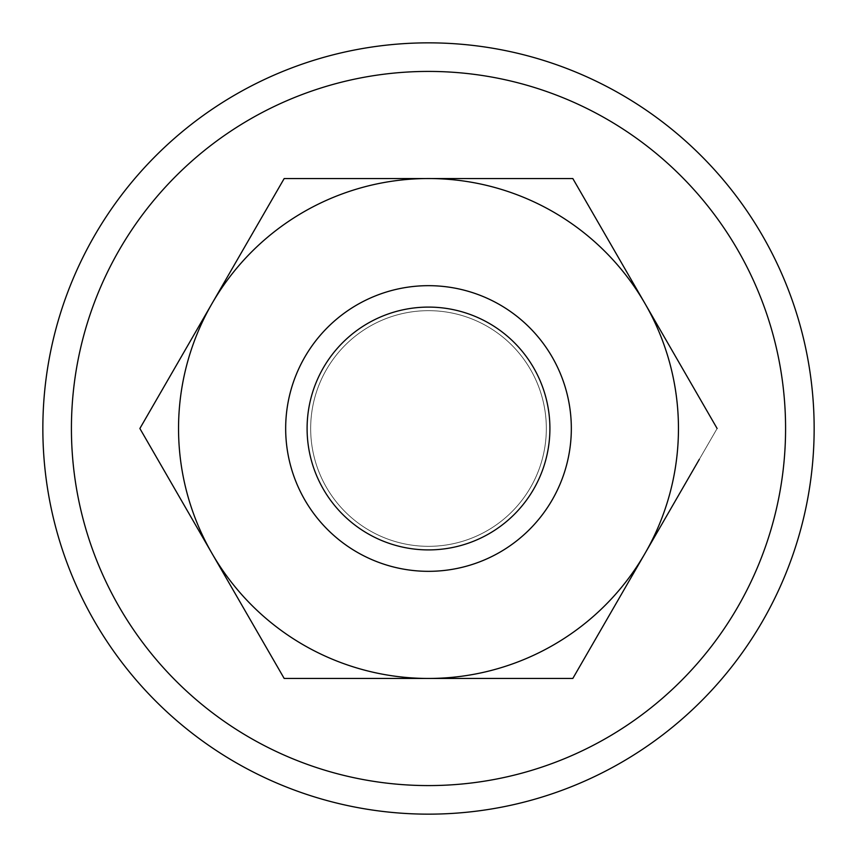 <?xml version="1.0" encoding="UTF-8"?>
<svg xmlns="http://www.w3.org/2000/svg" width="857" height="857" viewBox="0 0 857 857"><rect width="100%" height="100%" fill="white"/><g stroke="black" fill="none" stroke-linecap="round" stroke-linejoin="round"><path stroke-width="0.64" stroke-dasharray="4.29 3.21" d="M42.85 428.5A385.65 385.65 0 0 0 428.5 814.15A385.65 385.65 0 0 0 814.15 428.5A385.65 385.65 0 0 0 428.5 42.85A385.65 385.65 0 0 0 42.85 428.5A385.65 385.65 0 0 1 428.5 42.85A385.65 385.65 0 0 1 814.15 428.5M285.67 428.5A142.83 142.83 0 0 0 428.5 571.33A142.83 142.83 0 0 0 571.33 428.5A142.83 142.83 0 0 0 428.5 285.67A142.83 142.83 0 0 0 285.67 428.5M304.803 499.92A142.83 142.83 0 0 1 357.08 304.803A142.83 142.83 0 0 1 552.197 357.08A142.83 142.83 0 0 0 357.08 304.803A142.83 142.83 0 0 0 304.803 499.92A142.83 142.83 0 0 1 357.08 304.803A142.83 142.83 0 0 1 552.197 357.08A142.83 142.83 0 0 1 499.92 552.197A142.83 142.83 0 0 1 304.803 499.92A142.83 142.83 0 0 0 499.92 552.197A142.83 142.83 0 0 0 552.197 357.08A142.83 142.83 0 0 1 499.92 552.197A142.83 142.83 0 0 1 304.803 499.92M326.453 487.419A117.838 117.838 0 0 1 369.581 326.453A117.838 117.838 0 0 1 530.547 369.581A117.838 117.838 0 0 0 369.581 326.453A117.838 117.838 0 0 0 326.453 487.419A117.838 117.838 0 0 0 487.419 530.547A117.838 117.838 0 0 0 530.547 369.581A117.838 117.838 0 0 1 487.419 530.547A117.838 117.838 0 0 1 326.453 487.419M284.181 678.455L572.819 678.455L717.127 428.5L644.967 553.483A249.955 249.955 0 0 1 212.033 553.483L284.181 678.455L428.5 678.455A249.955 249.955 0 0 1 212.033 303.517L139.873 428.5L284.181 678.455L428.5 678.455A249.955 249.955 0 0 0 644.967 553.483L572.819 678.455L644.967 553.483A249.955 249.955 0 0 1 212.033 553.483L257.646 632.487M717.127 428.5L644.967 303.517A249.955 249.955 0 0 0 428.5 178.545L284.181 178.545L212.033 303.517A249.955 249.955 0 0 1 428.5 178.545L572.819 178.545L717.127 428.5L644.967 303.517A249.955 249.955 0 0 1 644.967 553.483A249.955 249.955 0 0 0 644.967 303.517L572.819 178.545L284.181 178.545L212.033 303.517A249.955 249.955 0 0 1 644.967 303.517L572.819 178.545L284.181 178.545L139.873 428.5L212.033 553.483A249.955 249.955 0 0 1 212.033 303.517L166.419 382.522M304.803 357.08A142.83 142.83 0 0 1 499.92 304.803A142.83 142.83 0 0 1 552.197 499.92A142.83 142.83 0 0 0 499.92 304.803A142.83 142.83 0 0 0 304.803 357.08A142.83 142.83 0 0 1 499.92 304.803A142.83 142.83 0 0 1 552.197 499.92A142.83 142.83 0 0 1 357.08 552.197A142.83 142.83 0 0 1 304.803 357.08A142.83 142.83 0 0 0 357.08 552.197A142.83 142.83 0 0 0 552.197 499.92A142.83 142.83 0 0 1 357.08 552.197A142.83 142.83 0 0 1 304.803 357.08M326.453 369.581A117.838 117.838 0 0 1 487.419 326.453A117.838 117.838 0 0 1 530.547 487.419A117.838 117.838 0 0 0 487.419 326.453A117.838 117.838 0 0 0 326.453 369.581A117.838 117.838 0 0 0 369.581 530.547A117.838 117.838 0 0 0 530.547 487.419A117.838 117.838 0 0 1 369.581 530.547A117.838 117.838 0 0 1 326.453 369.581M139.873 428.5L212.033 553.483A249.955 249.955 0 0 1 428.5 178.545A249.955 249.955 0 0 1 644.967 553.483L699.344 459.298M785.58 428.5A357.08 357.08 0 0 1 428.5 785.58A357.08 357.08 0 0 1 71.42 428.5A357.08 357.08 0 0 1 428.5 71.42A357.08 357.08 0 0 1 785.58 428.5"/><path stroke-width="1.29" d="M307.095 428.5A121.405 121.405 0 0 0 428.5 549.905A121.405 121.405 0 0 0 549.905 428.5A121.405 121.405 0 0 0 428.5 307.095A121.405 121.405 0 0 0 307.095 428.5M571.33 428.5A142.83 142.83 0 0 1 428.5 571.33A142.83 142.83 0 0 1 285.67 428.5A142.83 142.83 0 0 1 428.5 285.67A142.83 142.83 0 0 1 571.33 428.5M814.15 428.5A385.65 385.65 0 0 1 428.5 814.15A385.65 385.65 0 0 1 42.85 428.5A385.65 385.65 0 0 1 428.5 42.85A385.65 385.65 0 0 1 814.15 428.5A385.65 385.65 0 0 0 428.5 42.85A385.65 385.65 0 0 0 42.85 428.5M717.127 428.5L572.819 178.545L284.181 178.545L139.873 428.5L284.181 678.455L572.819 678.455L699.344 459.298M644.967 303.517A249.955 249.955 0 0 1 428.5 678.455A249.955 249.955 0 0 1 212.033 303.517A249.955 249.955 0 0 1 644.967 303.517M257.646 632.487L284.181 678.455M166.419 382.522L139.873 428.5M71.42 428.5A357.08 357.08 0 0 0 428.5 785.58A357.08 357.08 0 0 0 785.58 428.5A357.08 357.08 0 0 0 428.5 71.42A357.08 357.08 0 0 0 71.42 428.5"/></g></svg>

